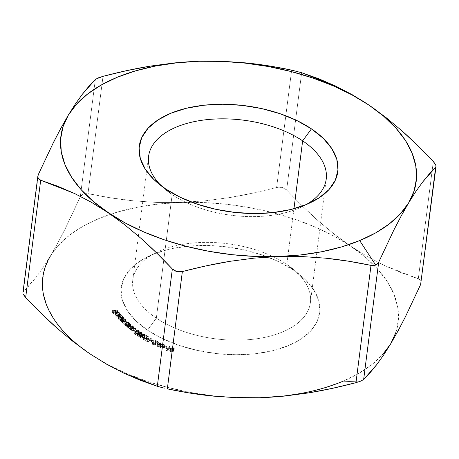 <?xml version="1.0" encoding="UTF-8"?>
<svg xmlns="http://www.w3.org/2000/svg" width="459" height="459" viewBox="0 0 459 459"><rect width="100%" height="100%" fill="white"/><g stroke="black" fill="none" stroke-linecap="round" stroke-linejoin="round"><path stroke-width="0.34" stroke-dasharray="2.29 1.72" d="M156.335 318.15A89.545 47.943 -172.7 0 1 156.249 252.576A89.545 47.943 -172.7 0 1 156.748 252.33A89.545 47.943 -172.7 0 1 286.823 264.401L293.37 270.064A100.079 53.583 7.3 0 0 147.993 256.575A100.079 53.583 7.3 0 0 147.528 330.141L156.335 318.15L163.777 260.087L172.165 194.599L165.619 188.936L172.165 194.599A89.545 47.943 -172.7 0 1 161.436 185.952A89.545 47.943 7.3 0 0 164.856 189.068A89.545 47.943 7.3 0 0 172.165 194.599L156.335 318.15A89.545 47.943 7.3 0 0 251.262 339.436A89.545 47.943 7.3 0 0 310.399 302.653A89.545 47.943 7.3 0 0 286.823 264.401A89.545 47.943 7.3 0 0 191.896 243.115A89.545 47.943 7.3 0 0 132.76 279.898A89.545 47.943 7.3 0 0 156.335 318.15L147.528 330.141L135.726 320.657L127.172 310.382L122.209 299.716L121.015 289.061L123.649 278.831L130 269.416L139.823 261.188L152.749 254.447L168.275 249.466L185.809 246.431L204.668 245.456L224.141 246.581L243.465 249.765L261.911 254.883L278.756 261.733L293.37 270.064L305.172 279.548L313.726 289.824L318.689 300.49L319.883 311.145L317.249 321.375L310.898 330.784L301.075 339.017L288.149 345.753L272.623 350.739L255.089 353.774L236.23 354.75L216.757 353.625L197.433 350.441L178.987 345.323L162.142 338.467L147.528 330.141A100.079 53.583 7.3 0 0 283.26 347.612A100.079 53.583 7.3 0 0 301.54 276.243A100.079 53.583 7.3 0 0 293.37 270.064L286.823 264.401L293.961 208.696L286.823 264.401A89.545 47.943 -172.7 0 1 294.133 269.932A89.545 47.943 -172.7 0 1 277.781 333.785A89.545 47.943 -172.7 0 1 156.335 318.15M282.44 396.146L303.692 392.927L323.526 388.113L341.594 381.796L360.849 381.079L341.594 381.796L357.59 374.085L371.239 365.1L382.307 355.008M395.997 332.196L398.378 319.86L397.718 307.191L394.023 294.403L387.362 281.706L377.843 269.33L365.634 257.476L350.934 246.351L334.003 236.15L315.132 227.039L294.644 219.178L272.881 212.706L250.224 207.726L227.056 204.33L203.773 202.568L180.777 202.476L158.458 204.054L137.201 207.279L117.372 212.092L99.305 218.409L83.308 226.121L69.659 235.1L58.591 245.192L50.289 256.225L44.902 268.01L42.521 280.34L43.18 293.014L46.875 305.803L53.537 318.494L63.055 330.876L75.265 342.73L89.964 353.855L106.895 364.056L125.766 373.167L146.255 381.022L168.017 387.499L190.674 392.479L213.842 395.876L237.125 397.637M166.026 349.988L166.795 350.274L169.113 348.1L169.595 348.278L167.03 350.693L166.066 350.332L166.256 348.22L166.066 350.332L166.026 349.988L166.795 350.274L169.113 348.1L169.595 348.278L167.03 350.693L166.066 350.332L166.296 348.565L167.254 348.926L167.03 350.693L167.254 348.926L169.824 346.516L169.595 348.278L169.824 346.516L169.337 346.333L169.113 348.1L169.337 346.333L167.019 348.507L166.795 350.274L167.019 348.507L166.256 348.22L166.026 349.988M163.381 345.73L164.184 346.706L162.945 347.997L160.369 348.134L159.68 347.618L159.623 347.021L160.845 345.885L163.381 345.73L163.605 343.963L160.518 344.502L160.294 346.264L163.381 345.73L164.184 346.706L163.507 347.618L160.369 348.134L159.583 347.193L160.294 346.264L160.518 344.502L159.807 345.432L160.593 346.373L160.369 348.134L160.593 346.373L163.737 345.856L163.507 347.618L163.737 345.856L164.414 344.939L163.605 343.963L163.381 345.73M153.289 344.611L154.155 344.812L155.136 344.411L154.712 341.875L157.753 343.332L157.443 343.539L155.371 342.546L155.612 344.594L154.872 345.053L153.593 345.042L152.256 344.107L152.606 343.389L153.031 343.596L152.772 344.101L153.289 344.611L153.513 342.85L153.26 341.829L152.767 343.986L153.26 341.829L152.83 341.622L152.606 343.389L153.289 344.611L154.924 344.64L155.176 344.279L155.4 342.512L154.924 344.64L154.712 341.875L157.753 343.332L157.443 343.539L155.371 342.546L155.693 344.365L155.349 344.852L153.002 344.829L152.239 343.894L152.83 341.622L152.468 342.127L153.231 343.062L153.002 344.829L153.231 343.062L155.578 343.091L155.349 344.852L155.917 342.598L155.624 343.653L155.601 340.785L155.371 342.546L155.601 340.785L157.667 341.777L157.443 343.539L157.976 341.571L157.753 343.332L157.976 341.571L154.935 340.108L154.712 341.875L154.935 340.108L155.314 341.812L155.09 343.573L155.314 341.812L155.148 342.873L153.513 342.85L153.289 344.611M146.863 341.226L147.528 341.582L150.678 339.786L151.103 340.016L147.609 342.007L146.771 341.559L147.087 339.459L146.771 341.559L146.863 341.226L147.528 341.582L150.678 339.786L151.103 340.016L147.609 342.007L146.771 341.559L147 339.792L147.838 340.239L147.609 342.007L147.838 340.239L151.332 338.249L151.103 340.016L151.332 338.249L150.908 338.025L150.678 339.786L150.908 338.025L147.758 339.821L147.528 341.582L147.758 339.821L147.087 339.459L146.863 341.226M140.833 337.864L142.175 338.019L142.353 337.589L141.888 337.153L142.238 336.986L143.759 337.417L144.499 337.095L144.109 336.321L142.049 335.873L144.017 335.913L145.09 336.883L144.602 337.554L142.864 337.589L142.33 338.363L140.46 338.042L139.966 337.44L140.27 336.86L140.833 337.864L140.907 335.345L140.833 337.864L142.175 338.019L142.617 336.011L142.175 338.019L141.888 337.153L142.238 336.986L144.241 337.302L144.786 335.173L144.241 337.302L144.109 336.321L142.049 335.873L144.476 336.143L145.084 336.998L144.602 337.554L142.864 337.589L142.594 338.272L140.46 338.042L140.27 336.86L140.833 337.864L141.056 336.097L140.5 335.099L140.27 336.86M133.919 333.647L135.617 332.603L137.057 333.573L138.325 333.274L138.17 332.431L136.69 332.178L136.312 331.914L136.868 331.828L138.939 332.649L139.054 333.068L138.377 333.727L137.109 333.882L135.531 333.119L134.596 333.687L135.904 334.6L135.514 334.754L133.919 333.647L134.148 331.88L135.738 332.987L135.514 334.754L133.919 333.647L135.617 332.603L136.185 333.24L137.981 333.469L138.492 332.976L138.17 332.431L136.312 331.914L138.532 332.264L139.054 333.068L138.377 333.727L135.531 333.119L134.596 333.687L135.904 334.6L135.514 334.754L135.738 332.987L136.134 332.832L135.904 334.6L136.134 332.832L134.82 331.92L134.596 333.687L134.82 331.92L135.755 331.352L135.531 333.119L135.755 331.352L136.111 331.685L135.887 333.452L136.111 331.685L138.601 331.96L138.377 333.727L138.601 331.96L139.278 331.306L138.761 330.497L138.532 332.264L138.761 330.497L136.541 330.153L136.312 331.914L136.541 330.153L136.92 330.417L136.69 332.178L136.92 330.417L138.4 330.669L138.17 332.431L138.4 330.669L138.716 331.209L138.211 331.702L137.981 333.469L138.211 331.702L136.409 331.473L136.185 333.24L136.409 331.473L135.841 330.841L135.617 332.603L135.841 330.841L134.148 331.88L133.919 333.647M128.761 326.171L128.853 325.242L128.514 325.672L128.531 327.933L128.761 326.171L130.017 326.475L129.794 328.242L130.017 326.475L130.815 326.274L130.585 328.042L130.815 326.274L132.381 325.798L132.158 327.565L132.381 325.798L132.691 326.056L132.462 327.824L132.691 326.056L130.993 326.567L130.769 328.334L130.993 326.567L129.69 326.785L128.428 326.338L128.204 328.105L128.21 325.385L128.428 326.338L130.993 326.567L132.691 326.056L132.381 325.798L130.017 326.475L128.761 326.171L128.853 325.242L130.913 324.57L130.603 324.312L130.379 326.074L130.683 326.332L128.623 327.003L128.308 327.64L129.094 328.214L132.158 327.565L132.462 327.824L129.461 328.546L128.204 328.105L127.981 327.152L127.086 327.072L130.379 326.074L130.603 324.312L127.309 325.305L127.086 327.072L130.379 326.074L130.683 326.332L128.623 327.003L128.531 327.933L129.794 328.242L132.158 327.565L132.462 327.824L130.769 328.334L128.204 328.105L127.981 327.152L127.086 327.072L127.309 325.305L127.619 325.563L127.39 327.33L127.619 325.563L128.21 325.385L127.981 327.152M122.587 322.975L122.909 320.256L122.811 321.214L125.192 321.547L127.114 321.116L123.201 321.059L124.337 319.992L125.714 319.682L121.807 319.63L122.84 318.592L124.326 318.259L124.068 317.995L124.102 320.026L122.06 320.502L121.446 321.185L122.467 321.73L125.227 321.18L125.491 321.449L123.035 322.12L122.846 322.643L123.373 323.073L126.621 322.608L126.891 322.884L123.173 323.331L122.381 322.47L122.679 322.017L121.193 321.547L121.193 320.675L120.327 320.543L123.844 319.757L124.068 317.995L120.551 318.776L120.327 320.543L123.844 319.757L124.102 320.026L122.61 320.359L121.583 321.398L123.431 321.581L125.227 321.18L125.491 321.449L124.114 321.753L122.978 322.826L126.891 322.884L124.968 323.314L122.587 322.975L122.679 322.017L121.193 321.547L121.193 320.675L120.327 320.543L120.551 318.776L120.585 320.807L120.809 319.045L121.417 318.907L120.981 321.07L121.21 319.309L121.193 321.547L121.417 319.78L122.909 320.256L122.679 322.017M120.734 316.153L120.958 316.429L115.829 317.261L115.605 316.985L120.734 316.153L120.958 314.386L115.834 315.218L115.605 316.985L120.734 316.153L120.958 316.429L115.829 317.261L115.605 316.985L115.834 315.218L115.829 317.261L116.058 315.499L121.182 314.662L120.958 316.429L120.958 314.386L120.734 316.153M117.441 311.581L117.636 311.873L115.123 312.172L115.915 313.359L115.41 313.417L114.618 312.229L113.012 312.418L113.809 313.606L113.304 313.669L112.312 312.183L117.441 311.581L117.665 309.814L112.535 310.422L112.312 312.183L117.441 311.581L117.636 311.873L115.123 312.172L115.915 313.359L115.41 313.417L114.618 312.229L113.012 312.418L113.809 313.606L113.304 313.669L112.312 312.183L112.535 310.422L113.528 311.902L113.304 313.669L113.528 311.902L114.033 311.845L113.809 313.606L114.033 311.845L113.241 310.651L113.012 312.418L113.241 310.651L114.842 310.462L114.618 312.229L114.842 310.462L115.639 311.655L115.41 313.417L115.639 311.655L116.144 311.592L115.915 313.359L116.144 311.592L115.347 310.404L115.123 312.172L115.347 310.404L117.86 310.106L117.636 311.873L117.665 309.814L117.441 311.581M119.174 314.587L117.068 313.979L118.525 315.935L117.062 315.878L115.679 315.092L115.743 314.128L117.286 313.658L119.174 314.122L119.805 315.207L119.277 315.746L118.887 315.545L119.3 315.109L119.397 312.82L119.311 315.046L119.174 314.587L117.068 313.979L118.525 315.935L117.062 315.878L115.679 315.092L115.743 314.128L116.827 313.692L119.633 314.547L119.822 315.115L119.277 315.746L118.887 315.545L119.397 312.82L118.887 315.545L119.116 313.778L119.506 313.985L119.277 315.746L119.506 313.985L120.046 313.348L119.856 312.78L119.633 314.547L119.856 312.78L117.051 311.931L116.827 313.692L117.051 311.931L115.972 312.367L115.743 314.128M122.656 317.232L123.517 317.393L118.468 318.316L118.233 318.047L120.31 317.662L120.086 319.43L120.31 317.662L118.812 316.951L118.583 318.718L118.697 316.067L119.765 315.499L119.535 317.261L119.765 315.499L121.388 315.562L122.633 316.24L122.41 318.007L122.633 316.24L122.656 317.232L122.633 316.24L119.765 315.499L118.588 316.354L118.812 316.951L120.31 317.662L118.233 318.047L118.009 319.814L120.086 319.43L118.847 318.959L118.359 318.265L119.535 317.261L121.893 317.605L122.576 318.259L122.433 318.999L123.293 319.154L118.244 320.084L118.233 318.047L118.244 320.084L118.009 319.814L120.086 319.43L118.583 318.718L118.359 318.121L119.535 317.261L122.41 318.007L122.433 318.999L123.293 319.154L118.244 320.084L118.468 318.316L123.517 317.393L123.293 319.154L123.282 317.117L123.058 318.885L123.282 317.117L122.656 317.232L122.433 318.999L122.857 316.83L122.433 318.999M129.031 323.589L129.897 323.698L126.506 324.593L126.225 324.335L126.845 324.169L126.621 325.936L126.845 324.169L125.25 323.543L125.026 325.311L124.963 322.66L125.875 322.023L125.646 323.79L125.875 322.023L126.294 321.943L128.813 322.597L128.583 324.358L128.813 322.597L129.134 323.354L128.813 322.597L125.875 322.023L124.911 322.838L125.25 323.543L126.845 324.169L126.225 324.335L125.995 326.102L126.621 325.936L125.026 325.311L124.71 324.869L125.055 324.043L126.409 323.681L128.268 324.123L128.795 324.605L128.807 325.356L129.673 325.46L126.282 326.36L125.995 326.102L126.225 324.335L126.506 324.593L126.282 326.36L125.995 326.102L126.621 325.936L125.026 325.311L124.687 324.605L125.646 323.79L128.583 324.358L128.807 325.356L129.673 325.46L126.282 326.36L126.506 324.593L129.897 323.698L129.673 325.46L129.616 323.434L129.392 325.201L129.616 323.434L129.031 323.589L128.807 325.356L129.14 323.297L128.807 325.356M133.167 328.392L133.494 328.644L131.268 329.573L131.469 330.314L132.749 330.595L135.055 329.855L135.382 330.107L132.444 330.91L131.154 330.491L130.861 329.533L129.96 329.476L133.167 328.392L133.391 326.624L130.19 327.709L129.96 329.476L133.167 328.392L133.494 328.644L131.194 329.791L131.716 327.606L131.469 330.314L132.749 330.595L135.055 329.855L135.382 330.107L133.73 330.664L131.154 330.491L130.861 329.533L129.96 329.476L130.19 327.709L130.511 327.961L130.287 329.728L130.511 327.961L131.085 327.766L131.154 330.491L131.383 328.73L133.959 328.902L133.73 330.664L133.959 328.902L135.606 328.34L135.382 330.107L135.606 328.34L135.285 328.093L135.055 329.855L135.285 328.093L133.753 328.61L133.529 330.371L133.753 328.61L132.978 328.828L132.749 330.595L132.978 328.828L131.699 328.552L131.469 330.314L131.716 327.606L132.542 327.278L132.318 329.04L132.542 327.278L133.718 326.877L133.494 328.644L133.718 326.877L133.391 326.624L133.167 328.392M139.507 336.349L137.591 336.212L136.948 335.145L138.681 334.892L139.002 333.945L140.288 333.813L141.957 334.668L141.567 335.649L139.806 335.627L139.507 336.349L140.029 333.859L139.507 336.349L137.361 336.086L136.868 335.345L137.264 334.898L138.681 334.892L138.779 332.649L138.681 334.892L139.002 333.945L141.498 334.261L142.083 335.11L141.567 335.649L139.806 335.627L139.507 336.349L140.029 333.859L141.791 333.882L141.567 335.649L141.791 333.882L142.313 333.343L142.083 335.11L142.313 333.343L141.728 332.5L141.498 334.261L141.728 332.5L139.226 332.178L139.002 333.945L139.226 332.178L138.905 333.131L137.488 333.131L137.264 334.898L137.488 333.131L137.092 333.584L137.591 334.318L137.361 336.086L137.591 334.318L139.737 334.582L137.815 334.445L137.092 333.693L137.298 333.24L138.905 333.131L139.226 332.178L141.177 332.213L142.187 332.901L142.152 333.647L140.029 333.859L139.737 334.582M146.719 339.029L146.897 336.172L148.796 337.256L149.146 337.072L146.358 335.483L146.054 338.185L144.419 338.065L144.189 339.832L145.469 340.062L146.088 339.735L146.128 337.245L148.917 338.84L148.567 339.023L146.673 337.939L146.679 339.654L145.618 340.36L143.868 340.021L143.248 339.281L143.73 338.604L144.126 338.828L143.765 339.304L144.189 339.832L144.35 337.061L143.77 339.258L144.35 337.061L143.954 336.837L143.73 338.604L144.126 338.828L144.189 339.832L145.83 339.947L146.128 337.245L148.917 338.84L148.567 339.023L146.673 337.939L146.702 339.522L146.943 337.267L146.226 340.182L143.868 340.021L143.254 339.167L143.73 338.604L143.954 336.837L143.478 337.405L144.092 338.26L143.868 340.021L144.092 338.26L146.45 338.415L146.226 340.182L146.897 336.172L146.673 337.939L146.897 336.172L148.796 337.256L148.567 339.023L149.146 337.072L148.917 338.84L149.146 337.072L146.358 335.483L146.197 338.926M151.562 341.536L153.186 342.362L152.91 342.529L151.281 341.708L151.51 339.941L151.281 341.708L152.91 342.529L151.281 341.708L151.51 339.941L153.134 340.767L152.91 342.529L153.415 340.595L153.186 342.362L153.415 340.595L151.786 339.769L151.562 341.536M157.443 344.032L159.634 345.025L160.346 344.508L160.805 344.715L160.099 345.231L160.656 345.478L159.807 345.443L157.684 346.981L157.667 342.271L157.586 346.941L157.443 344.032L159.634 345.025L160.346 344.508L160.805 344.715L160.099 345.231L160.656 345.478L159.807 345.443L157.684 346.981L157.816 345.174L157.684 346.981L157.907 345.22L160.03 343.676L159.807 345.443L160.03 343.676L160.587 343.929L160.363 345.69L160.879 343.716L160.656 345.478L160.879 343.716L160.323 343.464L160.099 345.231L160.323 343.464L161.029 342.948L160.805 344.715L161.029 342.948L160.57 342.741L160.346 344.508L160.57 342.741L159.864 343.257L159.634 345.025L159.864 343.257L157.667 342.271L157.443 344.032M164.448 347.429L166.02 348.341L164.224 347.624L164.454 345.862L164.224 347.624L166.02 348.341L164.224 347.624L164.454 345.862L166.244 346.574L166.02 348.341L166.474 346.379L166.244 348.146L166.474 346.379L164.678 345.667L164.448 347.429M173.112 349.465L174.076 350.401L173.106 351.778L171.568 352.225L169.859 351.577L169.692 350.98L170.668 349.769L173.112 349.465L173.336 347.704L170.432 348.415L170.203 350.183L173.112 349.465L174.07 350.556L173.588 351.364L170.622 352.059L169.692 351.015L170.432 348.415L169.916 349.247L170.851 350.292L170.622 352.059L170.851 350.292L173.812 349.597L173.588 351.364L174.294 348.794L173.336 347.704L173.112 349.465M52.016 145.354L38.355 174.477L23.334 291.758L36.301 277.024L43.152 267.477L50.289 256.225L57.627 243.35L65.086 229.047L80.314 196.773L95.34 79.493L80.314 196.773L81.748 194.834L83.951 193.669L86.585 193.417M341.594 381.796A179.085 95.885 7.3 0 0 390.609 343.98A179.085 95.885 7.3 0 0 350.934 246.351L334.427 234.337L318.207 220.831L302.263 205.959L286.64 189.997L301.661 72.717L286.64 189.997C297.547 201.587 308.069 211.863 318.207 220.831L334.427 234.337L350.934 246.351L367.757 256.805L384.717 265.629L418.298 278.785L433.319 161.505L418.298 278.785L420.128 279.818L421.075 281.465L421.006 283.455M421.127 282.842L420.914 280.954L418.298 278.785L401.562 272.875L384.717 265.629L367.757 256.805L350.934 246.351A179.085 95.885 7.3 0 0 180.777 202.476L156.903 202.442L133.512 200.835L110.556 197.823L87.99 193.612L103.011 76.332L87.99 193.612C103.763 196.957 118.938 199.361 133.512 200.835L156.903 202.442L180.777 202.476L204.823 200.87L228.806 197.714C243.901 195.264 259.84 191.833 276.628 187.415L291.654 70.135L276.628 187.415L279.829 187.042L282.962 187.622L285.573 189.033M177.713 271.814L180.829 271.877M38.309 178.505L39.709 179.802M89.964 353.855A179.085 95.885 7.3 0 0 260.121 397.729M164.27 388.176L158.47 386.633M363.648 379.507L360.849 381.079M38.355 174.477L23.334 291.758L29.703 285.045L36.301 277.024L43.152 267.477L50.289 256.225A179.085 95.885 7.3 0 1 110.43 214.267A179.085 95.885 7.3 0 1 180.777 202.476L204.823 200.87L228.806 197.714L252.743 193.164L276.628 187.415L282.119 187.364L286.64 189.997M50.289 256.225L57.627 243.35L65.086 229.047L80.314 196.773L83.274 193.905L87.99 193.612M23.966 295.401L23.053 293.553L23.03 292.217M23.334 291.758L22.95 292.555L23.22 294.024M306.337 204.507A89.545 47.943 -172.7 0 1 172.165 194.599A89.545 47.943 7.3 0 0 302.234 206.67A89.545 47.943 7.3 0 0 306.337 204.507M112.535 310.422L113.528 311.902L114.033 311.845L113.241 310.651L114.842 310.462L115.639 311.655L116.144 311.592L115.347 310.404L117.86 310.106L117.665 309.814L112.535 310.422M115.972 312.367L115.903 313.331L117.292 314.117L117.062 315.878L117.292 314.117L118.749 314.168L118.525 315.935L118.749 314.168L117.297 312.212L117.068 313.979L117.297 312.212L119.397 312.82L119.116 313.778L119.506 313.985L120.028 313.113L119.403 312.361L117.871 311.902L115.788 312.579L116.133 313.577L118.032 314.208L118.749 314.168L117.297 312.212L119.397 312.82M115.679 315.092L115.903 313.331M116.368 313.267L116.144 315.035L116.982 315.568L117.877 315.689L116.672 314.065L116.087 314.432L116.144 315.035L117.877 315.689L118.106 313.922L116.368 313.267L116.552 312.459L116.896 312.298L118.106 313.922L117.877 315.689L116.672 314.065L116.896 312.298L118.106 313.922L116.368 313.267L116.311 312.665L116.896 312.298L116.672 314.065L116.087 314.432L116.311 312.665L116.144 315.035L116.311 312.665M116.087 314.432L116.144 315.035M115.834 315.218L116.058 315.499L121.182 314.662L120.958 314.386L115.834 315.218M121.497 317.467L122.329 317.037L122.031 316.165L120.763 315.746L119.455 315.97L119.11 316.544L119.673 317.203L121.497 317.467L119.283 316.894L119.059 318.655L121.268 319.234L121.497 317.467L121.268 319.234L122.002 318.116L122.232 316.349L122.174 318.598L122.002 318.116L119.793 317.536L120.017 315.775L122.232 316.349L121.497 317.467M122.232 316.349L122.002 318.116L119.793 317.536L119.059 318.655L119.11 316.423L118.881 318.185L119.449 318.971L120.654 319.28L121.842 319.039L122.002 318.116M119.283 316.894L120.017 315.775L119.793 317.536L118.967 317.972L119.059 318.655M121.807 319.63L121.583 321.398L121.807 319.63L123.655 319.82L123.431 321.581L123.655 319.82L125.456 319.418L125.227 321.18L125.456 319.418L125.714 319.682L125.491 321.449L125.714 319.682L124.337 319.992L124.114 321.753L124.337 319.992L123.259 320.353L122.978 322.826L123.201 321.059L124.928 321.271L124.699 323.038L124.928 321.271L126.845 320.847L126.621 322.608L126.845 320.847L127.114 321.116L126.891 322.884L127.114 321.116L125.192 321.547L124.968 323.314L125.192 321.547L123.924 321.673L122.811 321.214M123.201 321.059L122.978 322.826M122.909 320.256L121.417 319.78L121.417 318.907L120.551 318.776L124.068 317.995L124.326 318.259L124.102 320.026L124.326 318.259L122.84 318.592L122.61 320.359L122.84 318.592L121.842 318.953L121.583 321.398M127.958 323.899L128.675 323.411L128.44 322.729L127.401 322.264L125.898 322.384L125.439 323.044L125.892 323.612L127.958 323.899L125.691 323.457L125.468 325.219L127.734 325.661L127.958 323.899L127.734 325.661L128.48 325.07L128.21 324.49L128.44 322.729L128.704 323.308L127.958 323.899M128.21 324.49L125.955 324.048L126.179 322.281L128.44 322.729L128.21 324.49L125.955 324.048L125.204 324.662L125.468 325.219L125.433 322.895L126.179 322.281L125.955 324.048L125.238 324.536L125.668 325.374L127.981 325.58L128.451 325.179L128.21 324.49M128.623 327.003L128.531 327.933M128.21 325.385L127.309 325.305L130.603 324.312L130.913 324.57L130.683 326.332L130.913 324.57L129.702 324.932L129.478 326.699L129.702 324.932L128.853 325.242M131.492 329.373L131.716 327.606L131.475 328.305L132.278 328.822L135.285 328.093L135.606 328.34L132.674 329.149L131.383 328.73L131.01 328.001L130.861 329.533M131.085 327.766L130.19 327.709L133.391 326.624L133.718 326.877L131.716 327.606M135.738 332.987L134.148 331.88L135.841 330.841L137.281 331.805L138.71 331.243L138.4 330.669L136.541 330.153L138.285 330.25L139.163 330.887L139.278 331.3L138.016 332.109L136.662 331.966L135.755 331.352L134.82 331.92L136.134 332.832L135.738 332.987M139.806 335.627L140.029 333.859M138.681 334.892L138.905 333.131M141.418 333.63L141.768 333.177L140.976 332.465L139.352 332.626L139.679 333.418L141.418 333.63L139.679 333.418L139.45 335.179L141.194 335.391L141.768 333.251L141.418 333.63L141.355 332.666L141.131 334.427L141.355 332.666L139.628 332.425L139.45 335.179L139.84 335.368L141.194 335.391L141.131 334.427L139.398 334.192L139.054 334.571L139.628 332.425M139.335 334.336L139.312 333.567L137.878 333.383L137.958 334.141L139.335 334.336L137.958 334.141L137.734 335.908L139.106 336.103L139.312 333.567L139.088 335.334L137.654 335.15L137.878 333.383L139.312 333.567M137.654 335.15L137.402 335.506L137.734 335.908L139.106 336.103L139.088 335.334L137.872 335.087L137.402 335.42L137.878 333.383L137.734 335.908L137.878 333.383M139.398 334.192L139.45 335.179L139.129 334.393L140.293 334.106L141.418 334.674L141.194 335.391M139.106 336.103L139.387 335.741L139.088 335.334M140.678 337.113L140.907 335.345L140.5 335.099L140.46 338.042L140.689 336.275L142.818 336.504L142.594 338.272L143.088 335.822L142.594 338.272M140.5 335.099L140.196 335.672L141.745 336.631L142.818 336.504L143.088 335.822L143.885 335.954L143.661 337.721L143.885 335.954L144.826 335.787L144.602 337.554L144.826 335.787L145.314 335.236L144.705 334.376L144.476 336.143L144.705 334.376L142.273 334.106L142.049 335.873L142.273 334.106L142.663 334.347L142.439 336.114L142.663 334.347L143.501 334.272L143.271 336.04L143.501 334.272L144.338 334.554L144.109 336.321L144.338 334.554L144.465 335.535L142.462 335.219L142.238 336.986L142.462 335.219L142.112 335.386L141.888 337.153L142.112 335.386L142.399 336.252L141.056 336.097L140.907 335.345M142.864 337.589L143.088 335.822L145.073 335.632L144.987 334.577L143.776 334.02L142.273 334.106L144.338 334.554L144.723 335.328L143.988 335.649L142.462 335.219L142.112 335.386L142.577 335.827L142.399 336.252L141.056 336.097M144.241 337.302L144.465 335.535M142.175 338.019L142.399 336.252M142.818 336.504L143.088 335.822M144.126 338.828L144.35 337.061L143.954 336.837L143.65 337.91L145.291 338.61L146.622 338.306L146.943 337.267M146.421 337.158L145.83 339.947L146.054 338.185L144.419 338.065L143.994 337.537L144.35 337.061M147 339.792L147.087 339.459L147.758 339.821L150.908 338.025L151.332 338.249L147.838 340.239L147 339.792M151.51 339.941L153.415 340.595L151.51 339.941M153.031 343.596L153.26 341.829L152.83 341.622L152.732 342.735L154.476 343.355L155.836 342.833L155.601 340.785L157.667 341.777L157.976 341.571L154.935 340.108L155.24 342.804L153.513 342.85L152.996 342.339L153.26 341.829M154.924 344.64L155.148 342.873M157.816 345.174L160.03 343.676L160.587 343.929L160.879 343.716L160.323 343.464L161.029 342.948L160.57 342.741L159.864 343.257L157.667 342.271L157.816 345.174M159.571 343.47L158.303 344.393L158.217 342.862L159.571 343.47L159.348 345.237L157.994 344.629L158.217 342.862L159.571 343.47L158.303 344.393L158.217 342.862L158.074 346.155L158.303 344.393L158.074 346.155L159.348 345.237L159.571 343.47M157.994 344.629L158.074 346.155L159.348 345.237L157.994 344.629M160.518 344.502L162.687 343.751L163.983 344.164L164.414 344.939L163.737 345.856L162.44 346.511L160.593 346.373L159.904 345.856L159.852 345.26L160.518 344.502M160.885 346.161L162.314 346.201L163.301 345.661L163.806 344.502L161.929 344.13L160.363 345.386L160.885 346.161L160.34 345.484L160.971 344.686L160.742 346.447L160.111 347.245L160.656 347.928L160.885 346.161L160.656 347.928L163.071 347.429L163.301 345.661L160.885 346.161M163.633 346.769L163.582 346.27L162.779 345.839L160.742 346.447L160.971 344.686L163.364 344.181L163.134 345.943L160.742 346.447L160.134 347.147L160.375 347.761L161.132 348.048L163.071 347.429L163.633 346.769L163.857 345.002L163.301 345.661L163.071 347.429L163.41 347.113L163.903 344.847L163.633 346.769L163.134 345.943L163.364 344.181L163.857 345.002M164.454 345.862L166.474 346.379L164.454 345.862M166.296 348.565L166.256 348.22L167.019 348.507L169.337 346.333L169.824 346.516L167.254 348.926L166.296 348.565M170.432 348.415L172.4 347.538L174.041 348.111L174.3 348.639L173.336 350.01L171.792 350.458L170.082 349.81L169.922 349.213L170.432 348.415M171.092 350.062L172.98 349.758L173.772 348.731L173.628 348.232L172.395 347.824L171.264 348.243L170.438 349.316L171.092 350.062L170.438 349.305L170.903 348.576L170.214 351.072L170.868 351.829L171.092 350.062L170.868 351.829L173.123 351.192L173.353 349.431L171.092 350.062M173.548 350.498L172.544 349.609L170.679 350.337L170.903 348.576L173.141 347.933L172.911 349.695L170.679 350.337L170.214 351.078L171.104 351.892L172.756 351.519L173.548 350.498L173.772 348.731L173.123 351.192L173.783 348.668L173.548 350.498L172.911 349.695L173.141 347.933L173.772 348.731M156.748 252.33L147.993 256.575M164.856 189.068L157.448 182.757M132.76 279.898L148.59 156.347M310.399 302.653L326.223 179.102M302.234 206.67L310.995 202.425M294.133 269.932L301.54 276.243M119.822 315.115L120.046 313.348M115.496 314.553L115.72 312.791M116.012 314.627L116.236 312.866M118.359 318.121L118.588 316.354M122.381 322.465L122.61 320.703M124.687 324.605L124.911 322.838M128.48 325.07L128.704 323.308M125.204 324.662L125.433 322.895M128.29 327.439L128.514 325.672M139.054 333.068L139.278 331.306M138.492 332.976L138.716 331.209M139.875 335.959L140.104 334.192M136.868 335.345L137.092 333.584M139.387 335.793L139.611 334.026M140.517 337.417L140.747 335.649M142.933 337.893L143.156 336.131M145.084 336.998L145.314 335.236M143.254 339.167L143.478 337.405M152.239 343.894L152.468 342.127M155.693 344.365L155.917 342.598M159.583 347.193L159.807 345.432M164.184 346.706L164.414 344.939M160.111 347.245L160.34 345.484M169.692 351.015L169.916 349.247M174.07 350.556L174.294 348.794M170.214 351.072L170.438 349.305"/><path stroke-width="0.69" d="M302.647 140.85A89.545 47.943 7.3 0 0 183.652 124.395A89.545 47.943 7.3 0 0 161.43 185.947A89.545 47.943 -172.7 0 1 148.59 156.347A89.545 47.943 -172.7 0 1 207.726 119.564A89.545 47.943 -172.7 0 1 302.647 140.85L293.961 208.696L302.647 140.85A89.545 47.943 -172.7 0 1 326.223 179.102A89.545 47.943 -172.7 0 1 306.337 204.507A89.545 47.943 7.3 0 0 302.647 140.85L311.454 128.859L302.647 140.85M165.619 188.936A100.079 53.583 -172.7 0 1 157.448 182.757A100.079 53.583 -172.7 0 1 175.722 111.388A100.079 53.583 -172.7 0 1 311.454 128.859L323.262 138.343L331.811 148.618L336.78 159.284L337.967 169.939L335.34 180.169L328.988 189.584L319.16 197.812L306.239 204.553L290.708 209.533L273.18 212.569L254.315 213.544L234.847 212.419L215.518 209.235L197.077 204.117L180.226 197.267L165.619 188.936L153.811 179.452L145.262 169.176L140.299 158.51L139.106 147.855L141.739 137.625L148.085 128.216L157.913 119.983L170.84 113.247L186.365 108.261L203.899 105.226L222.758 104.25L242.226 105.375L261.555 108.559L279.996 113.677L296.847 120.533L311.454 128.859A100.079 53.583 -172.7 0 1 310.995 202.425A100.079 53.583 -172.7 0 1 165.619 188.936M237.125 397.637L260.121 397.729L236.287 397.695L212.907 396.088C198.317 394.62 183.13 392.21 167.334 388.865L182.361 271.585C199.126 267.172 215.047 263.741 230.12 261.297L254.131 258.13L278.211 256.524L302.045 256.558L325.42 258.159C340.01 259.633 355.203 262.043 370.998 265.388L355.972 382.668L360.849 381.079L355.972 382.668L332.132 388.406L308.213 392.956L284.201 396.117L260.121 397.729A179.085 95.885 7.3 0 0 341.594 381.796M382.307 355.008L390.609 343.98L383.483 355.214L376.632 364.756L363.648 379.507L378.675 262.227L393.885 229.988L401.35 215.667L408.694 202.775A179.085 95.885 -172.7 0 1 359.684 240.591L375.709 265.101L377.482 263.942L378.675 262.227L393.885 229.988L401.35 215.667L408.694 202.775L415.82 191.541L422.67 181.993L435.654 167.242L420.628 284.523L405.417 316.762L397.953 331.082L390.609 343.98L395.997 332.196M180.829 271.877L206.2 265.847L230.12 261.297L254.131 258.13L278.211 256.524L302.045 256.558L325.42 258.159L348.387 261.171L370.998 265.388L355.972 382.668C339.207 387.08 323.285 390.506 308.213 392.956L284.201 396.117L260.121 397.729L282.44 396.146M40.69 180.215L38.068 178.035L37.862 176.158L38.355 174.477L53.583 142.198L61.041 127.895L68.38 115.02A179.085 95.885 -172.7 0 1 198.867 61.271L221.863 61.363L245.14 63.124L268.308 66.521L290.966 71.501L312.728 77.978L333.223 85.833L352.093 94.944L369.025 105.145L352.305 94.755L335.483 85.988L318.569 78.696L301.661 72.717L291.654 70.135L269.083 65.924L246.133 62.917L222.735 61.305L198.867 61.271L176.549 62.854L155.291 66.073L135.462 70.887L117.395 77.204L101.399 84.915L87.749 93.9L76.682 103.992L68.38 115.02L62.992 126.804L60.605 139.14L61.271 151.809L64.96 164.597L71.627 177.294L81.145 189.67L93.355 201.524L124.664 224.738L141.011 238.376L156.88 253.196L172.349 269.003L157.322 386.283L140.592 380.373L123.746 373.133L106.786 364.303L89.964 353.855L73.451 341.84L57.237 328.328L41.293 313.457L25.67 297.495L40.69 180.215L57.593 186.193L74.513 193.486L91.335 202.253L124.98 222.85L143.851 231.961L164.345 239.822L186.107 246.294L208.765 251.274L231.933 254.67L255.215 256.432L278.211 256.524L300.525 254.946L321.782 251.721L341.616 246.908L359.684 240.591L375.68 232.879L389.33 223.9L400.397 213.808L408.694 202.775L414.081 190.99L416.468 178.66L415.808 165.986L412.113 153.197L405.452 140.506L395.933 128.124L383.718 116.27L369.025 105.145L352.305 94.755L335.483 85.988L301.661 72.717L291.654 70.135C275.882 66.796 260.706 64.386 246.133 62.917L222.735 61.305L198.867 61.271A179.085 95.885 -172.7 0 1 369.025 105.145L385.635 117.24L401.981 130.878L417.851 145.698L433.319 161.505L435.775 164.982L436.039 166.445L435.654 167.242L436.05 166.135L435.539 164.477L433.319 161.505C422.492 150.001 412.05 139.794 401.981 130.878L385.635 117.24L369.025 105.145A179.085 95.885 -172.7 0 1 408.694 202.775L415.82 191.541L422.67 181.993L429.268 173.967L435.654 167.242L420.628 284.523L405.417 316.762L397.953 331.082L390.609 343.98L383.483 355.214L376.632 364.756L370.034 372.783L363.648 379.507L378.675 262.227L375.709 265.101L370.998 265.388L373.85 265.56L375.709 265.101L359.684 240.591A179.085 95.885 -172.7 0 1 278.211 256.524A179.085 95.885 -172.7 0 1 108.054 212.649L124.664 224.738L141.011 238.376C151.074 247.298 161.522 257.505 172.349 269.003L157.322 386.283L123.746 373.133L106.786 364.303L89.964 353.855L73.451 341.84L57.237 328.328C47.099 319.361 36.577 309.085 25.67 297.495L40.69 180.215L74.513 193.486L91.335 202.253L108.054 212.649A179.085 95.885 -172.7 0 1 68.38 115.02L75.517 103.774L82.373 94.227L88.966 86.206L95.34 79.493L82.373 94.227L75.517 103.774L68.38 115.02L61.041 127.895L52.016 145.354M95.34 79.493L98.146 77.915L103.011 76.332L126.902 70.588L150.833 66.039L174.822 62.877L198.867 61.271L174.822 62.877L150.833 66.039C135.738 68.483 119.799 71.914 103.011 76.332L95.845 79.086M260.121 397.729L236.287 397.695L212.907 396.088L189.946 393.082L167.334 388.865L182.361 271.585L176.847 271.63L172.349 269.003L174.736 270.816L177.713 271.814M38.355 174.477L37.827 176.646L38.309 178.505M157.322 386.283L164.27 388.176M50.289 256.225A179.085 95.885 7.3 0 0 89.964 353.855M23.22 294.024L25.67 297.495L23.966 295.401M360.849 381.079L363.648 379.507M420.628 284.523L436.039 166.445M22.95 292.555L37.862 176.158M310.709 202.562L310.995 202.425"/></g></svg>
